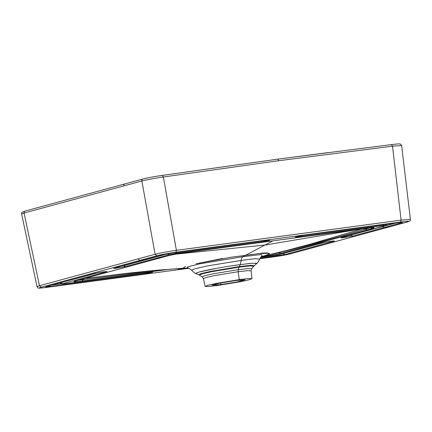 <?xml version="1.0" encoding="UTF-8"?>
<svg xmlns="http://www.w3.org/2000/svg" width="432" height="432" viewBox="0 0 432 432"><rect width="100%" height="100%" fill="white"/><g stroke="black" fill="none" stroke-linecap="round" stroke-linejoin="round"><path stroke-width="0.65" d="M260.95 257.008L280.924 253.352L372.46 228.431C375.975 227.367 373.75 227.345 365.791 228.355L187.871 252.272C180.824 253.195 170.473 255.069 167.049 256.041L75.508 280.962C71.998 282.026 74.223 282.053 82.183 281.038L170.743 269.104M163.058 254.837L114.097 268.164C112.946 268.515 113.686 268.526 116.316 268.191L125.372 266.647L169.133 254.74L176.143 253.465L261.198 242.033L269.217 240.462C270.362 240.057 269.617 240.019 266.981 240.338L171.828 253.228L163.058 254.837L145.379 259.648L139.833 260.393L156.886 255.755C161.228 254.583 167.562 253.411 175.9 252.25L400.572 222.048C408.85 220.979 410.886 221.022 406.679 222.178L291.087 253.643C286.745 254.815 280.406 255.965 272.063 257.089L259.778 258.741L272.063 257.089M385.285 225.682L341.523 237.595C340.373 237.946 341.113 237.956 343.737 237.622L352.798 236.077L401.76 222.75C403.256 222.302 402.316 222.286 398.947 222.701L303.761 235.391L295.763 237.06C294.608 237.416 295.348 237.427 297.983 237.092L383.033 225.655C385.673 225.32 386.424 225.331 385.285 225.682L387.477 224.127M259.994 258.32L284.909 254.556L333.877 241.229C335.021 240.878 334.282 240.872 331.657 241.202L322.596 242.746L278.84 254.659L260.572 257.44L279.115 254.588M179.858 268.612L178.756 268.915C177.606 269.266 178.346 269.271 180.97 268.942L187.828 268.018M64.935 283.738C62.273 284.078 61.522 284.067 62.689 283.711L106.45 271.798C107.606 271.447 106.866 271.436 104.231 271.777L95.175 273.316L46.208 286.643C44.744 287.091 45.679 287.102 49.021 286.675L144.191 273.883L152.21 272.333C153.355 271.982 152.615 271.971 149.99 272.306L64.913 283.743L149.99 272.306M62.689 283.711L60.923 282.879L60.156 283.198L61.468 283.97L64.886 283.743M151.222 272.155L152.21 272.333M171.742 253.238L163.237 254.799M169.133 254.74L167.368 253.903M123.449 265.626L120.544 266.42M272.808 240.889L245.381 255.393L231.79 257.094L196.047 263.806L222.68 258.428M127.186 273.267L86.346 278.284M187.612 267.991L187.434 266.949L199.843 263.817L242.935 256.689L261.495 254.47L262.019 256.133M362.156 228.852L310.414 244.118L285.941 250.641L261.457 256.538M372.46 228.431L370.224 227.772L365.186 229.192C336.555 237.632 307.719 245.468 278.672 252.693L271.658 254.173M280.924 253.352L278.435 252.526M158.679 270.059L77.738 280.379M84.073 278.564L82.183 281.038M363.863 228.62L367.297 229.829L372.805 229.079M187.488 267.98C187.785 267.565 189.146 268.304 191.57 270.194L195.437 268.65L207.279 265.928L241.202 260.42L254.939 258.665L259.648 259.054C258.557 261.382 257.623 262.867 256.851 263.515L252.396 263.234L240.268 264.616C225.65 266.512 206.226 270.054 198.952 272.074L216.923 268.283M187.601 267.991L180.922 268.364M267.538 254.826L269.536 253.638L267.754 252.985L262.85 253.049L245.381 255.393L242.935 256.689C242.012 257.245 241.434 258.493 241.202 260.42L240.268 264.616L249.68 263.477M195.658 273.537L198.952 272.074L195.556 273.429L198.812 274.806L200.988 273.613L210.541 271.404L239.285 266.603L251.057 265.329L254.259 265.723L256.894 263.353M228.717 266.29L240.268 264.616L239.036 267.149L250.123 265.928L253.773 266.177L251.678 268.774L248.4 268.542L238.275 269.654L239.036 267.149L211.648 271.696L202.198 273.834L199.417 275.076L198.812 274.806M255.425 263.11L256.9 263.39M202.23 276.869L204.746 275.746L213.327 273.802L238.275 269.654L238.167 271.717L214.726 275.594L206.366 277.452L203.418 278.591L202.225 276.869L199.417 275.076M251.98 278.689L251.1 270.783L247.574 270.67L238.167 271.717L239.263 279.607L248.513 278.575L251.98 278.689L249.032 279.817L240.808 281.642L217.82 285.444L208.607 286.47L205.103 286.367L208.008 285.244L216.221 283.419L239.263 279.607M220.957 284.591L211.966 285.233L219.866 283.149L236.126 280.46L245.117 279.806L237.254 281.891L220.957 284.591L220.73 282.982M47.282 287.302L47.336 287.302C34.787 288.754 39.085 288.311 37.028 286.664L39.485 285.741L41.294 287.215L139.833 260.393L138.024 258.914L39.485 285.741L24.073 213.046L141.874 180.981C141.766 179.874 142.187 179.204 143.122 178.961C147.366 177.817 153.749 176.634 162.275 175.414L277.738 159.154L278.867 160.699L392.531 146.194L401.63 145.525L410.4 219.402L401.085 220.136L176.407 250.339L163.361 176.996L278.867 160.699M400.572 222.048L401.085 220.136L392.531 146.194L391.505 144.596L277.825 159.133L162.329 175.403C155.38 176.342 145.924 178.076 142.943 178.999L25.132 211.064C20.709 212.587 21.902 212.431 21.616 213.97L24.073 213.046C23.96 211.945 24.376 211.275 25.31 211.032M162.329 175.408L163.361 176.996C154.732 178.227 147.566 179.555 141.874 180.981L155.077 254.275C161.055 252.779 168.167 251.467 176.407 250.339L175.9 252.25M401.76 222.75L400.631 222.507M395.372 223.177L350.876 235.057M167.049 256.041L167.449 255.955M156.654 258.136L162.054 257.407M382.158 226.541L384.08 227.561L389.929 226.735M47.39 287.291L188.838 268.277L47.39 287.291C39.118 288.398 37.087 288.371 41.294 287.215M149.915 272.317L152.075 272.074M149.877 272.322L151.103 272.63M144.839 272.614L144.191 273.883M61.101 283.867L51.878 285.109M49.669 285.406L49.021 286.675M46.489 286.578L46.208 286.643M102.087 272.063L95.175 273.316M106.315 271.544L102.011 272.074M105.462 271.625L106.45 271.798M98.755 272.581L60.766 282.69M322.596 242.746L329.438 241.504M329.513 241.493L333.742 240.975M333.877 241.229L332.878 241.056M326.182 242.012L279.731 254.421M284.909 254.556L282.987 253.535M276.14 256.149L276.788 254.88M180.97 268.942L181.451 268.396M178.756 268.915L179.032 268.844M269.217 240.462L268.072 240.208M268.115 240.775L266.765 240.376M261.198 242.033L261.846 240.764M176.143 253.465L176.791 252.196M166.995 254.005L123.606 265.815L125.372 266.647M118.46 267.899L119.108 266.63M116.316 268.191L116.964 266.922M75.508 280.962L167.4 255.971C172.271 254.75 179.059 253.525 187.78 252.288L365.612 228.377M176.44 254.075L264.967 245.041L359.483 229.208M185.431 266.366L182.974 268.299L186.322 268.088M264.622 255.722L268.893 254.259L269.163 253.298L258.061 253.562M252.342 254.362L245.381 255.393M365.791 228.355L372.74 227.621M156.886 255.755L155.077 254.275L138.024 258.914M123.773 185.906C123.66 184.804 124.07 184.135 125.01 183.892M328.066 152.604L280.541 158.782M291.087 253.643L406.679 222.178M383.033 225.655L383.681 224.386M297.983 237.092L298.625 235.818M295.763 237.06L296.044 236.99M296.865 236.747L302.897 235.516M352.798 236.077L351.032 235.246L347.971 235.845M345.886 237.33L346.534 236.061M343.737 237.622L344.385 236.353M46.197 286.648L95.348 273.278M59.886 282.928L60.156 283.198M178.929 268.877L180.031 268.574M279.013 254.615L322.774 242.708M114.269 268.126L145.552 259.61M214.882 247.396L266.938 240.354M266.906 240.349L268.888 240.133M127.186 273.283L155.99 270.292L183.422 268.272M187.763 268.007L182.974 268.288M75.109 281.07L75.848 280.892M262.273 255.992L262.273 255.992C261.77 255.965 260.896 256.986 259.648 259.054M254.259 265.723L253.773 266.177M251.105 270.783L251.678 268.769M205.103 286.367L203.418 278.591M21.616 213.97L37.028 286.664M406.858 222.14C411.62 220.682 409.952 220.298 410.4 219.402M391.505 144.596L398.493 143.861L400.502 144.034L401.609 145.525M291.26 253.606L281.497 255.674L272.014 257.099M191.57 270.194C193.342 272.047 194.702 273.164 195.647 273.532M341.696 237.557L385.457 225.644M295.947 237.017L297.076 236.693M303.712 235.408L356.449 228.366M398.903 222.712L401.69 222.41"/></g></svg>
